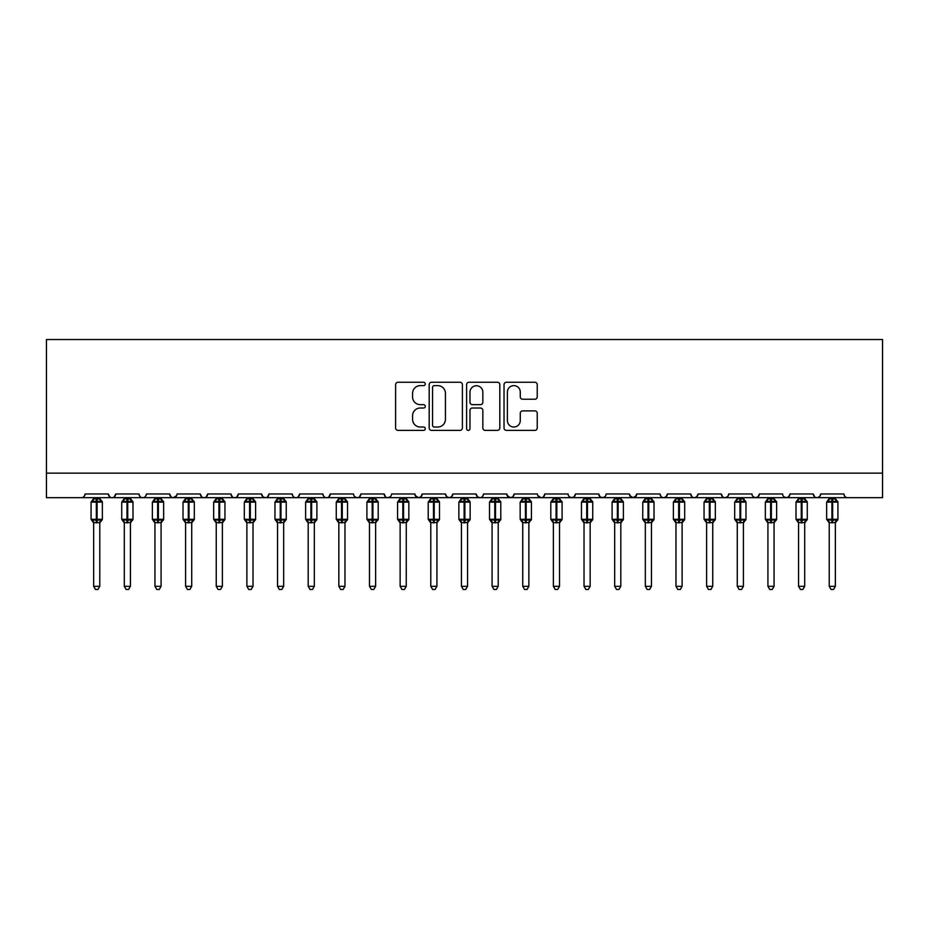 <?xml version="1.0" encoding="UTF-8"?>
<svg xmlns="http://www.w3.org/2000/svg" width="929" height="929" viewBox="0 0 929 929"><rect width="100%" height="100%" fill="white"/><g stroke="black" fill="none" stroke-linecap="round" stroke-linejoin="round"><path stroke-width="1.39" d="M425.273 383.944A1.684 1.684 0 0 0 423.589 382.26L398.018 382.26A2.404 2.404 0 0 0 395.603 384.664L395.603 427.99A2.404 2.404 0 0 0 398.018 430.394L423.589 430.394A1.684 1.684 0 0 0 425.273 428.71A1.684 1.684 0 0 0 423.589 427.026L420.28 427.026A7.699 7.699 0 0 1 412.581 419.327L412.581 415.716A7.699 7.699 0 0 1 420.28 408.017L423.589 408.017A1.684 1.684 0 0 0 425.273 406.333A1.684 1.684 0 0 0 423.589 404.649L420.28 404.649A7.699 7.699 0 0 1 412.581 396.938L412.581 393.327A7.699 7.699 0 0 1 420.28 385.628L423.589 385.628A1.684 1.684 0 0 0 425.273 383.944M534.837 399.226A2.404 2.404 0 0 0 537.241 396.822L537.241 384.664A2.404 2.404 0 0 0 534.837 382.26L506.433 382.26A2.404 2.404 0 0 0 504.029 384.664L504.029 427.99A2.404 2.404 0 0 0 506.433 430.394L534.837 430.394A2.404 2.404 0 0 0 537.241 427.99L537.241 413.312A2.404 2.404 0 0 0 534.837 410.897L522.679 410.897A2.404 2.404 0 0 0 520.275 413.312L520.275 420.593A6.433 6.433 0 0 1 513.842 427.026A6.433 6.433 0 0 1 507.397 420.593L507.397 392.073A6.433 6.433 0 0 1 513.842 385.628A6.433 6.433 0 0 1 520.275 392.073L520.275 396.822A2.404 2.404 0 0 0 522.679 399.226L534.837 399.226M46.45 473.14L882.55 473.14L882.55 339.515L46.45 339.515L46.45 497.665L81.392 497.665C83.343 497.735 84.562 496.504 85.073 493.984L108.356 493.984L109.703 496.829M462.398 384.664A2.404 2.404 0 0 0 459.983 382.26L431.59 382.26A2.404 2.404 0 0 0 429.186 384.664L429.186 427.99A2.404 2.404 0 0 0 431.59 430.394L459.983 430.394A2.404 2.404 0 0 0 462.398 427.99L462.398 384.664M469.017 382.26L497.41 382.26A2.404 2.404 0 0 1 499.814 384.664L499.814 427.99A2.404 2.404 0 0 1 497.41 430.394L485.263 430.394A2.404 2.404 0 0 1 482.848 427.99L482.848 410.421A2.404 2.404 0 0 0 480.444 408.017L472.385 408.017A2.404 2.404 0 0 0 469.969 410.421L469.969 428.71A1.684 1.684 0 0 1 468.286 430.394A1.684 1.684 0 0 1 466.602 428.71L466.602 384.664A2.404 2.404 0 0 1 469.017 382.26M81.392 497.665C83.343 497.735 84.562 496.504 85.073 493.984A3.681 3.681 0 0 1 81.392 497.665L112.037 497.665C110.086 497.735 108.867 496.504 108.356 493.984A3.681 3.681 0 0 0 112.037 497.665A3.681 3.681 0 0 0 115.719 493.984L139.013 493.984A3.681 3.681 0 0 0 142.683 497.665A3.681 3.681 0 0 0 146.364 493.984L169.659 493.984A3.681 3.681 0 0 0 173.34 497.665A3.681 3.681 0 0 0 177.009 493.984L200.304 493.984A3.681 3.681 0 0 0 203.985 497.665A3.681 3.681 0 0 0 207.666 493.984L230.961 493.984A3.681 3.681 0 0 0 234.631 497.665A3.681 3.681 0 0 0 238.312 493.984L261.606 493.984A3.681 3.681 0 0 0 265.288 497.665A3.681 3.681 0 0 0 268.957 493.984L292.252 493.984A3.681 3.681 0 0 0 295.933 497.665A3.681 3.681 0 0 0 299.614 493.984L322.897 493.984A3.681 3.681 0 0 0 326.578 497.665A3.681 3.681 0 0 0 330.259 493.984L353.554 493.984A3.681 3.681 0 0 0 357.224 497.665A3.681 3.681 0 0 0 360.905 493.984L384.2 493.984A3.681 3.681 0 0 0 387.881 497.665A3.681 3.681 0 0 0 391.55 493.984L414.845 493.984A3.681 3.681 0 0 0 418.526 497.665A3.681 3.681 0 0 0 422.207 493.984L445.502 493.984A3.681 3.681 0 0 0 449.171 497.665A3.681 3.681 0 0 0 452.853 493.984L476.147 493.984A3.681 3.681 0 0 0 479.828 497.665A3.681 3.681 0 0 0 483.498 493.984L506.793 493.984A3.681 3.681 0 0 0 510.474 497.665A3.681 3.681 0 0 0 514.155 493.984L537.45 493.984A3.681 3.681 0 0 0 541.119 497.665A3.681 3.681 0 0 0 544.8 493.984L568.095 493.984A3.681 3.681 0 0 0 571.776 497.665A3.681 3.681 0 0 0 575.446 493.984L598.74 493.984A3.681 3.681 0 0 0 602.422 497.665A3.681 3.681 0 0 0 606.103 493.984L629.386 493.984A3.681 3.681 0 0 0 633.067 497.665A3.681 3.681 0 0 0 636.748 493.984L660.043 493.984A3.681 3.681 0 0 0 663.712 497.665A3.681 3.681 0 0 0 667.394 493.984L690.688 493.984A3.681 3.681 0 0 0 694.369 497.665A3.681 3.681 0 0 0 698.039 493.984L721.334 493.984A3.681 3.681 0 0 0 725.015 497.665A3.681 3.681 0 0 0 728.696 493.984L751.991 493.984A3.681 3.681 0 0 0 755.66 497.665A3.681 3.681 0 0 0 759.341 493.984L782.636 493.984A3.681 3.681 0 0 0 786.317 497.665A3.681 3.681 0 0 0 789.987 493.984L813.281 493.984A3.681 3.681 0 0 0 816.963 497.665A3.681 3.681 0 0 0 820.644 493.984L843.927 493.984A3.681 3.681 0 0 0 847.608 497.665C845.657 497.735 844.438 496.504 843.927 493.984M820.644 493.984L819.959 496.121M114.372 496.829L115.719 493.984C115.219 496.504 113.988 497.735 112.037 497.665L816.963 497.665C815.012 497.735 813.781 496.504 813.281 493.984L814.628 496.829M789.987 493.984L788.651 496.829M759.341 493.984L757.994 496.829M728.696 493.984L728.011 496.121M727.384 496.794L725.015 497.665C723.064 497.735 721.833 496.504 721.334 493.984L722.681 496.829M698.039 493.984L696.704 496.829M696.738 496.794L694.369 497.665C692.419 497.735 691.188 496.504 690.688 493.984L692.035 496.829M667.394 493.984L666.047 496.829M666.081 496.794L663.712 497.665C661.762 497.735 660.542 496.504 660.043 493.984L660.728 496.121M636.748 493.984L635.401 496.829M629.386 493.984L630.733 496.829M598.74 493.984L600.088 496.829M575.446 493.984L574.099 496.829M537.845 495.645L541.119 497.665C543.07 497.735 544.301 496.504 544.8 493.984L543.453 496.829M514.155 493.984L512.808 496.829M506.793 493.984L508.14 496.829M476.147 493.984L477.494 496.829M452.853 493.984L451.506 496.829M445.502 493.984L446.837 496.829M422.207 493.984L420.86 496.829M414.845 493.984L416.192 496.829M390.25 496.794L387.881 497.665C385.93 497.735 384.699 496.504 384.2 493.984L385.547 496.829M354.866 496.794L357.224 497.665C359.175 497.735 360.406 496.504 360.905 493.984L359.558 496.829M322.897 493.984C323.408 496.504 324.627 497.735 326.578 497.665C328.529 497.735 329.76 496.504 330.259 493.984L328.912 496.829M292.252 493.984C292.751 496.504 293.982 497.735 295.933 497.665C297.884 497.735 299.103 496.504 299.614 493.984L298.267 496.829M262.919 496.794L265.288 497.665C267.238 497.735 268.458 496.504 268.957 493.984L267.622 496.829M261.606 493.984L262.953 496.829M232.296 496.829L230.961 493.984C231.46 496.504 232.68 497.735 234.631 497.665C236.581 497.735 237.812 496.504 238.312 493.984L236.965 496.829M201.651 496.829L200.304 493.984C200.803 496.504 202.034 497.735 203.985 497.665C205.936 497.735 207.167 496.504 207.666 493.984L206.319 496.829M176.615 495.645L173.34 497.665C171.389 497.735 170.158 496.504 169.659 493.984L171.006 496.829M882.55 473.14L882.55 497.665L816.963 497.665L819.332 496.794M139.013 493.984C139.513 496.504 140.732 497.735 142.683 497.665C144.634 497.735 145.865 496.504 146.364 493.984M415.251 495.645L418.526 497.665L420.895 496.794M446.803 496.794L449.171 497.665L451.54 496.794M477.46 496.794L479.828 497.665C481.779 497.735 482.999 496.504 483.498 493.984M507.199 495.645L510.474 497.665L512.843 496.794M569.407 496.794L571.776 497.665L574.134 496.794M600.053 496.794L602.422 497.665L604.791 496.794M629.792 495.645L633.067 497.665L636.353 495.645M753.291 496.794L755.66 497.665L758.029 496.794M783.948 496.794L786.317 497.665L788.686 496.794M434.238 385.628A1.684 1.684 0 0 0 432.554 387.312L432.554 425.343A1.684 1.684 0 0 0 434.238 427.026L437.722 427.026A7.699 7.699 0 0 0 445.432 419.327L445.432 393.327A7.699 7.699 0 0 0 437.722 385.628L434.238 385.628M482.848 392.189A6.433 6.433 0 0 0 476.414 385.756A6.433 6.433 0 0 0 469.969 392.189L469.969 402.234A2.404 2.404 0 0 0 472.385 404.649L480.444 404.649A2.404 2.404 0 0 0 482.848 402.234L482.848 392.189M93.655 522.597A2.694 2.566 180 0 0 92.238 520.333L92.761 519.543L96.349 520.403L96.349 519.299L97.08 519.299L97.08 501.033L100.669 501.892L101.551 500.986A1.231 1.231 0 0 1 102.353 502.136L91.077 502.136L91.077 519.299L96.349 519.299L96.349 501.033L92.761 501.892L92.238 501.103A2.694 2.566 -0 0 0 93.655 498.85L99.786 498.966L99.775 497.665M99.775 586.304L97.94 589.485L95.49 589.485L93.655 586.304L99.775 586.304L99.786 522.47L96.349 522.83L96.349 520.403L97.08 520.403L97.08 519.299L102.353 519.299A1.231 1.231 0 0 1 101.551 520.449L99.775 522.981M97.08 522.83L97.08 520.403L100.669 519.543L101.191 520.333A2.694 2.566 180 0 0 99.775 522.597L99.775 522.574M93.655 586.304L93.655 522.574L92.761 519.543M96.349 522.83L93.643 522.47M93.655 497.665L93.655 498.861M93.643 498.966L92.761 501.892L93.643 498.966M100.669 501.892L99.786 498.966M99.786 522.47L100.669 519.543M124.3 522.597A2.694 2.566 180 0 0 122.883 520.333L123.406 519.543L126.994 520.403L126.994 519.299L127.726 519.299L127.726 501.033L131.314 501.892L132.197 500.986A1.231 1.231 0 0 1 132.998 502.136L121.722 502.136L121.722 519.299L126.994 519.299L126.994 501.033L123.406 501.892L122.883 501.103A2.694 2.566 -0 0 0 124.3 498.85L130.432 498.966L130.432 497.665M130.432 586.304L128.585 589.485L126.135 589.485L124.3 586.304L130.432 586.304L130.432 522.47L126.994 522.83L126.994 520.403L127.726 520.403L127.726 519.299L132.998 519.299A1.231 1.231 0 0 1 132.197 520.449L130.432 522.981M127.726 522.83L127.726 520.403L131.314 519.543L131.848 520.333A2.694 2.566 180 0 0 130.432 522.597L130.432 522.574M124.3 586.304L124.3 522.47L123.406 519.543M126.994 522.83L124.3 522.47M124.3 497.665L124.3 498.861M124.3 498.966L123.406 501.892L124.3 498.966M131.314 501.892L130.432 498.966M130.432 522.47L131.314 519.543M154.946 522.597A2.694 2.566 180 0 0 153.529 520.333L154.063 519.543L157.64 520.403L157.64 519.299L158.383 519.299L158.383 501.033L161.971 501.892L162.842 500.986A1.231 1.231 0 0 1 163.655 502.136L152.368 502.136L152.368 519.299L157.64 519.299L157.64 501.033L154.063 501.892L153.529 501.103A2.694 2.566 -0 0 0 154.946 498.85L161.077 498.966L161.077 497.665M161.077 586.304L159.231 589.485L156.792 589.485L154.946 586.304L161.077 586.304L161.077 522.47L157.64 522.83L157.64 520.403L158.383 520.403L158.383 519.299L163.655 519.299A1.231 1.231 0 0 1 162.842 520.449L161.077 522.981M158.383 522.83L158.383 520.403L161.971 519.543L162.494 520.333A2.694 2.566 180 0 0 161.077 522.597L161.077 522.574M154.946 586.304L154.946 522.47L154.063 519.543M157.64 522.83L154.946 522.47M154.946 497.665L154.946 498.861M154.946 498.966L154.063 501.892L154.946 498.966M161.971 501.892L161.077 498.966M161.077 522.47L161.971 519.543M185.591 522.597A2.694 2.566 180 0 0 184.174 520.333L184.708 519.543L188.297 520.403L188.297 519.299L189.028 519.299L189.028 501.033L192.617 501.892L193.499 500.986A1.231 1.231 0 0 1 194.3 502.136L183.025 502.136L183.025 519.299L188.297 519.299L188.297 501.033L184.708 501.892L184.174 501.103A2.694 2.566 -0 0 0 185.591 498.85L191.722 498.966L191.722 497.665M191.722 586.304L189.888 589.485L187.437 589.485L185.591 586.304L191.722 586.304L191.722 522.47L188.297 522.83L188.297 520.403L189.028 520.403L189.028 519.299L194.3 519.299A1.231 1.231 0 0 1 193.499 520.449L191.722 522.981M189.028 522.83L189.028 520.403L192.617 519.543L193.139 520.333A2.694 2.566 180 0 0 191.722 522.597L191.722 522.574M185.591 586.304L185.591 522.47L184.708 519.543M188.297 522.83L185.591 522.47M185.591 497.665L185.591 498.861M185.591 498.966L184.708 501.892L185.591 498.966M192.617 501.892L191.722 498.966M191.722 522.47L192.617 519.543M216.248 522.597A2.694 2.566 180 0 0 214.831 520.333L215.354 519.543L218.942 520.403L218.942 519.299L219.674 519.299L219.674 501.033L223.262 501.892L224.144 500.986A1.231 1.231 0 0 1 224.946 502.136L213.67 502.136L213.67 519.299L218.942 519.299L218.942 501.033L215.354 501.892L214.831 501.103A2.694 2.566 -0 0 0 216.248 498.85L222.379 498.966L222.379 497.665M222.379 586.304L220.533 589.485L218.083 589.485L216.248 586.304L222.379 586.304L222.379 522.47L218.942 522.83L218.942 520.403L219.674 520.403L219.674 519.299L224.946 519.299A1.231 1.231 0 0 1 224.144 520.449L222.379 522.981M219.674 522.83L219.674 520.403L223.262 519.543L223.796 520.333A2.694 2.566 180 0 0 222.379 522.597L222.379 522.574M216.248 586.304L216.248 522.47L215.354 519.543M218.942 522.83L216.248 522.47M216.248 497.665L216.248 498.861M216.248 498.966L215.354 501.892L216.248 498.966M223.262 501.892L222.379 498.966M222.379 522.47L223.262 519.543M246.893 522.597A2.694 2.566 180 0 0 245.477 520.333L245.999 519.543L249.587 520.403L249.587 519.299L250.331 519.299L250.331 501.033L253.907 501.892L254.79 500.986A1.231 1.231 0 0 1 255.603 502.136L244.315 502.136L244.315 519.299L249.587 519.299L249.587 501.033L245.999 501.892L245.477 501.103A2.694 2.566 -0 0 0 246.893 498.85L253.025 498.966L253.025 497.665M253.025 586.304L251.178 589.485L248.728 589.485L246.893 586.304L253.025 586.304L253.025 522.47L249.587 522.83L249.587 520.403L250.331 520.403L250.331 519.299L255.603 519.299A1.231 1.231 0 0 1 254.79 520.449L253.025 522.981M250.331 522.83L250.331 520.403L253.907 519.543L254.441 520.333A2.694 2.566 180 0 0 253.025 522.597L253.025 522.574M246.893 586.304L246.893 522.47L245.999 519.543M249.587 522.83L246.893 522.47M246.893 497.665L246.893 498.861M246.893 498.966L245.999 501.892L246.893 498.966M253.907 501.892L253.025 498.966M253.025 522.47L253.907 519.543M277.539 522.597A2.694 2.566 180 0 0 276.122 520.333L276.656 519.543L280.244 520.403L280.244 519.299L280.976 519.299L280.976 501.033L284.564 501.892L285.447 500.986A1.231 1.231 0 0 1 286.248 502.136L274.972 502.136L274.972 519.299L280.244 519.299L280.244 501.033L276.656 501.892L276.122 501.103A2.694 2.566 -0 0 0 277.539 498.85L283.67 498.966L283.67 497.665M283.67 586.304L281.835 589.485L279.385 589.485L277.539 586.304L283.67 586.304L283.67 522.47L280.244 522.83L280.244 520.403L280.976 520.403L280.976 519.299L286.248 519.299A1.231 1.231 0 0 1 285.447 520.449L283.67 522.981M280.976 522.83L280.976 520.403L284.564 519.543L285.087 520.333A2.694 2.566 180 0 0 283.67 522.597L283.67 522.574M277.539 586.304L277.539 522.47L276.656 519.543M280.244 522.83L277.539 522.47M277.539 497.665L277.539 498.861M277.539 498.966L276.656 501.892L277.539 498.966M284.564 501.892L283.67 498.966M283.67 522.47L284.564 519.543M308.196 522.597A2.694 2.566 180 0 0 306.779 520.333L307.302 519.543L310.89 520.403L310.89 519.299L311.621 519.299L311.621 501.033L315.21 501.892L316.092 500.986A1.231 1.231 0 0 1 316.894 502.136L305.618 502.136L305.618 519.299L310.89 519.299L310.89 501.033L307.302 501.892L306.779 501.103A2.694 2.566 -0 0 0 308.196 498.85L314.327 498.966L314.316 497.665M314.316 586.304L312.481 589.485L310.031 589.485L308.196 586.304L314.316 586.304L314.327 522.47L310.89 522.83L310.89 520.403L311.621 520.403L311.621 519.299L316.894 519.299A1.231 1.231 0 0 1 316.092 520.449L314.316 522.981M311.621 522.83L311.621 520.403L315.21 519.543L315.732 520.333A2.694 2.566 180 0 0 314.316 522.597L314.316 522.574M308.196 586.304L308.196 522.574L307.302 519.543M310.89 522.83L308.184 522.47M308.196 497.665L308.196 498.861M308.184 498.966L307.302 501.892L308.184 498.966M315.21 501.892L314.327 498.966M314.327 522.47L315.21 519.543M338.841 522.597A2.694 2.566 180 0 0 337.424 520.333L337.947 519.543L341.535 520.403L341.535 519.299L342.267 519.299L342.267 501.033L345.855 501.892L346.738 500.986A1.231 1.231 0 0 1 347.539 502.136L336.263 502.136L336.263 519.299L341.535 519.299L341.535 501.033L337.947 501.892L337.424 501.103A2.694 2.566 -0 0 0 338.841 498.85L344.973 498.966L344.973 497.665M344.973 586.304L343.126 589.485L340.676 589.485L338.841 586.304L344.973 586.304L344.973 522.47L341.535 522.83L341.535 520.403L342.267 520.403L342.267 519.299L347.539 519.299A1.231 1.231 0 0 1 346.738 520.449L344.973 522.981M342.267 522.83L342.267 520.403L345.855 519.543L346.389 520.333A2.694 2.566 180 0 0 344.973 522.597L344.973 522.574M338.841 586.304L338.841 522.47L337.947 519.543M341.535 522.83L338.841 522.47M338.841 497.665L338.841 498.861M338.841 498.966L337.947 501.892L338.841 498.966M345.855 501.892L344.973 498.966M344.973 522.47L345.855 519.543M369.487 522.597A2.694 2.566 180 0 0 368.07 520.333L368.604 519.543L372.181 520.403L372.181 519.299L372.924 519.299L372.924 501.033L376.512 501.892L377.383 500.986A1.231 1.231 0 0 1 378.196 502.136L366.909 502.136L366.909 519.299L372.181 519.299L372.181 501.033L368.604 501.892L368.07 501.103A2.694 2.566 -0 0 0 369.487 498.85L375.618 498.966L375.618 497.665M375.618 586.304L373.783 589.485L371.333 589.485L369.487 586.304L375.618 586.304L375.618 522.47L372.181 522.83L372.181 520.403L372.924 520.403L372.924 519.299L378.196 519.299A1.231 1.231 0 0 1 377.383 520.449L375.618 522.981M372.924 522.83L372.924 520.403L376.512 519.543L377.035 520.333A2.694 2.566 180 0 0 375.618 522.597L375.618 522.574M369.487 586.304L369.487 522.47L368.604 519.543M372.181 522.83L369.487 522.47M369.487 497.665L369.487 498.861M369.487 498.966L368.604 501.892L369.487 498.966M376.512 501.892L375.618 498.966M375.618 522.47L376.512 519.543M400.132 522.597A2.694 2.566 180 0 0 398.727 520.333L399.249 519.543L402.838 520.403L402.838 519.299L403.569 519.299L403.569 501.033L407.157 501.892L408.04 500.986A1.231 1.231 0 0 1 408.841 502.136L397.566 502.136L397.566 519.299L402.838 519.299L402.838 501.033L399.249 501.892L398.727 501.103A2.694 2.566 -0 0 0 400.132 498.85L406.275 498.966L406.263 497.665M406.263 586.304L404.429 589.485L401.978 589.485L400.132 586.304L406.263 586.304L406.275 522.47L402.838 522.83L402.838 520.403L403.569 520.403L403.569 519.299L408.841 519.299A1.231 1.231 0 0 1 408.04 520.449L406.263 522.981M403.569 522.83L403.569 520.403L407.157 519.543L407.68 520.333A2.694 2.566 180 0 0 406.263 522.597L406.263 522.574M400.132 586.304L400.132 522.47L399.249 519.543M402.838 522.83L400.132 522.47M400.132 497.665L400.132 498.861M400.132 498.966L399.249 501.892L400.132 498.966M407.157 501.892L406.275 498.966M406.275 522.47L407.157 519.543M430.789 522.597A2.694 2.566 180 0 0 429.372 520.333L429.895 519.543L433.483 520.403L433.483 519.299L434.215 519.299L434.215 501.033L437.803 501.892L438.685 500.986A1.231 1.231 0 0 1 439.487 502.136L428.211 502.136L428.211 519.299L433.483 519.299L433.483 501.033L429.895 501.892L429.372 501.103A2.694 2.566 -0 0 0 430.789 498.85L436.92 498.966L436.92 497.665M436.92 586.304L435.074 589.485L432.624 589.485L430.789 586.304L436.92 586.304L436.92 522.47L433.483 522.83L433.483 520.403L434.215 520.403L434.215 519.299L439.487 519.299A1.231 1.231 0 0 1 438.685 520.449L436.92 522.981M434.215 522.83L434.215 520.403L437.803 519.543L438.337 520.333A2.694 2.566 180 0 0 436.92 522.597L436.92 522.574M430.789 586.304L430.789 522.47L429.895 519.543M433.483 522.83L430.789 522.47M430.789 497.665L430.789 498.861M430.789 498.966L429.895 501.892L430.789 498.966M437.803 501.892L436.92 498.966M436.92 522.47L437.803 519.543M461.434 522.597A2.694 2.566 180 0 0 460.018 520.333L460.54 519.543L464.128 520.403L464.128 519.299L464.872 519.299L464.872 501.033L468.46 501.892L469.331 500.986A1.231 1.231 0 0 1 470.144 502.136L458.856 502.136L458.856 519.299L464.128 519.299L464.128 501.033L460.54 501.892L460.018 501.103A2.694 2.566 -0 0 0 461.434 498.85L467.566 498.966L467.566 497.665M467.566 586.304L465.719 589.485L463.281 589.485L461.434 586.304L467.566 586.304L467.566 522.47L464.128 522.83L464.128 520.403L464.872 520.403L464.872 519.299L470.144 519.299A1.231 1.231 0 0 1 469.331 520.449L467.566 522.981M464.872 522.83L464.872 520.403L468.46 519.543L468.982 520.333A2.694 2.566 180 0 0 467.566 522.597L467.566 522.574M461.434 586.304L461.434 522.47L460.54 519.543M464.128 522.83L461.434 522.47M461.434 497.665L461.434 498.861M461.434 498.966L460.54 501.892L461.434 498.966M468.46 501.892L467.566 498.966M467.566 522.47L468.46 519.543M492.08 522.597A2.694 2.566 180 0 0 490.663 520.333L491.197 519.543L494.785 520.403L494.785 519.299L495.517 519.299L495.517 501.033L499.105 501.892L499.988 500.986A1.231 1.231 0 0 1 500.789 502.136L489.513 502.136L489.513 519.299L494.785 519.299L494.785 501.033L491.197 501.892L490.663 501.103A2.694 2.566 -0 0 0 492.08 498.85L498.211 498.966L498.211 497.665M498.211 586.304L496.376 589.485L493.926 589.485L492.08 586.304L498.211 586.304L498.211 522.47L494.785 522.83L494.785 520.403L495.517 520.403L495.517 519.299L500.789 519.299A1.231 1.231 0 0 1 499.988 520.449L498.211 522.981M495.517 522.83L495.517 520.403L499.105 519.543L499.628 520.333A2.694 2.566 180 0 0 498.211 522.597L498.211 522.574M492.08 586.304L492.08 522.47L491.197 519.543M494.785 522.83L492.08 522.47M492.08 497.665L492.08 498.861M492.08 498.966L491.197 501.892L492.08 498.966M499.105 501.892L498.211 498.966M498.211 522.47L499.105 519.543M522.737 522.597A2.694 2.566 180 0 0 521.32 520.333L521.843 519.543L525.431 520.403L525.431 519.299L526.162 519.299L526.162 501.033L529.751 501.892L530.633 500.986A1.231 1.231 0 0 1 531.434 502.136L520.159 502.136L520.159 519.299L525.431 519.299L525.431 501.033L521.843 501.892L521.32 501.103A2.694 2.566 -0 0 0 522.737 498.85L528.868 498.966L528.868 497.665M528.868 586.304L527.022 589.485L524.571 589.485L522.737 586.304L528.868 586.304L528.868 522.47L525.431 522.83L525.431 520.403L526.162 520.403L526.162 519.299L531.434 519.299A1.231 1.231 0 0 1 530.633 520.449L528.868 522.981M526.162 522.83L526.162 520.403L529.751 519.543L530.273 520.333A2.694 2.566 180 0 0 528.868 522.597L528.868 522.574M522.737 586.304L522.737 522.574L521.843 519.543M525.431 522.83L522.725 522.47M522.737 497.665L522.737 498.861M522.725 498.966L521.843 501.892L522.725 498.966M529.751 501.892L528.868 498.966M528.868 522.47L529.751 519.543M553.382 522.597A2.694 2.566 180 0 0 551.965 520.333L552.488 519.543L556.076 520.403L556.076 519.299L556.819 519.299L556.819 501.033L560.396 501.892L561.279 500.986A1.231 1.231 0 0 1 562.091 502.136L550.804 502.136L550.804 519.299L556.076 519.299L556.076 501.033L552.488 501.892L551.965 501.103A2.694 2.566 -0 0 0 553.382 498.85L559.513 498.966L559.513 497.665M559.513 586.304L557.667 589.485L555.217 589.485L553.382 586.304L559.513 586.304L559.513 522.47L556.076 522.83L556.076 520.403L556.819 520.403L556.819 519.299L562.091 519.299A1.231 1.231 0 0 1 561.279 520.449L559.513 522.981M556.819 522.83L556.819 520.403L560.396 519.543L560.93 520.333A2.694 2.566 180 0 0 559.513 522.597L559.513 522.574M553.382 586.304L553.382 522.47L552.488 519.543M556.076 522.83L553.382 522.47M553.382 497.665L553.382 498.861M553.382 498.966L552.488 501.892L553.382 498.966M560.396 501.892L559.513 498.966M559.513 522.47L560.396 519.543M584.027 522.597A2.694 2.566 180 0 0 582.611 520.333L583.145 519.543L586.733 520.403L586.733 519.299L587.465 519.299L587.465 501.033L591.053 501.892L591.936 500.986A1.231 1.231 0 0 1 592.737 502.136L581.461 502.136L581.461 519.299L586.733 519.299L586.733 501.033L583.145 501.892L582.611 501.103A2.694 2.566 -0 0 0 584.027 498.85L590.159 498.966L590.159 497.665M590.159 586.304L588.324 589.485L585.874 589.485L584.027 586.304L590.159 586.304L590.159 522.47L586.733 522.83L586.733 520.403L587.465 520.403L587.465 519.299L592.737 519.299A1.231 1.231 0 0 1 591.936 520.449L590.159 522.981M587.465 522.83L587.465 520.403L591.053 519.543L591.576 520.333A2.694 2.566 180 0 0 590.159 522.597L590.159 522.574M584.027 586.304L584.027 522.47L583.145 519.543M586.733 522.83L584.027 522.47M584.027 497.665L584.027 498.861M584.027 498.966L583.145 501.892L584.027 498.966M591.053 501.892L590.159 498.966M590.159 522.47L591.053 519.543M614.684 522.597A2.694 2.566 180 0 0 613.268 520.333L613.79 519.543L617.379 520.403L617.379 519.299L618.11 519.299L618.11 501.033L621.698 501.892L622.581 500.986A1.231 1.231 0 0 1 623.382 502.136L612.106 502.136L612.106 519.299L617.379 519.299L617.379 501.033L613.79 501.892L613.268 501.103A2.694 2.566 -0 0 0 614.684 498.85L620.816 498.966L620.804 497.665M620.804 586.304L618.969 589.485L616.519 589.485L614.684 586.304L620.804 586.304L620.816 522.47L617.379 522.83L617.379 520.403L618.11 520.403L618.11 519.299L623.382 519.299A1.231 1.231 0 0 1 622.581 520.449L620.804 522.981M618.11 522.83L618.11 520.403L621.698 519.543L622.221 520.333A2.694 2.566 180 0 0 620.804 522.597L620.804 522.574M614.684 586.304L614.684 522.574L613.79 519.543M617.379 522.83L614.673 522.47M614.684 497.665L614.684 498.861M614.673 498.966L613.79 501.892L614.673 498.966M621.698 501.892L620.816 498.966M620.816 522.47L621.698 519.543M645.33 522.597A2.694 2.566 180 0 0 643.913 520.333L644.436 519.543L648.024 520.403L648.024 519.299L648.756 519.299L648.756 501.033L652.344 501.892L653.226 500.986A1.231 1.231 0 0 1 654.028 502.136L642.752 502.136L642.752 519.299L648.024 519.299L648.024 501.033L644.436 501.892L643.913 501.103A2.694 2.566 -0 0 0 645.33 498.85L651.461 498.966L651.461 497.665M651.461 586.304L649.615 589.485L647.165 589.485L645.33 586.304L651.461 586.304L651.461 522.47L648.024 522.83L648.024 520.403L648.756 520.403L648.756 519.299L654.028 519.299A1.231 1.231 0 0 1 653.226 520.449L651.461 522.981M648.756 522.83L648.756 520.403L652.344 519.543L652.878 520.333A2.694 2.566 180 0 0 651.461 522.597L651.461 522.574M645.33 586.304L645.33 522.47L644.436 519.543M648.024 522.83L645.33 522.47M645.33 497.665L645.33 498.861M645.33 498.966L644.436 501.892L645.33 498.966M652.344 501.892L651.461 498.966M651.461 522.47L652.344 519.543M675.975 522.597A2.694 2.566 180 0 0 674.559 520.333L675.093 519.543L678.669 520.403L678.669 519.299L679.413 519.299L679.413 501.033L683.001 501.892L683.872 500.986A1.231 1.231 0 0 1 684.685 502.136L673.397 502.136L673.397 519.299L678.669 519.299L678.669 501.033L675.093 501.892L674.559 501.103A2.694 2.566 -0 0 0 675.975 498.85L682.107 498.966L682.107 497.665M682.107 586.304L680.272 589.485L677.822 589.485L675.975 586.304L682.107 586.304L682.107 522.47L678.669 522.83L678.669 520.403L679.413 520.403L679.413 519.299L684.685 519.299A1.231 1.231 0 0 1 683.872 520.449L682.107 522.981M679.413 522.83L679.413 520.403L683.001 519.543L683.523 520.333A2.694 2.566 180 0 0 682.107 522.597L682.107 522.574M675.975 586.304L675.975 522.47L675.093 519.543M678.669 522.83L675.975 522.47M675.975 497.665L675.975 498.861M675.975 498.966L675.093 501.892L675.975 498.966M683.001 501.892L682.107 498.966M682.107 522.47L683.001 519.543M706.621 522.597A2.694 2.566 180 0 0 705.204 520.333L705.738 519.543L709.326 520.403L709.326 519.299L710.058 519.299L710.058 501.033L713.646 501.892L714.529 500.986A1.231 1.231 0 0 1 715.33 502.136L704.054 502.136L704.054 519.299L709.326 519.299L709.326 501.033L705.738 501.892L705.204 501.103A2.694 2.566 -0 0 0 706.621 498.85L712.752 498.966L712.752 497.665M712.752 586.304L710.917 589.485L708.467 589.485L706.621 586.304L712.752 586.304L712.752 522.47L709.326 522.83L709.326 520.403L710.058 520.403L710.058 519.299L715.33 519.299A1.231 1.231 0 0 1 714.529 520.449L712.752 522.981M710.058 522.83L710.058 520.403L713.646 519.543L714.169 520.333A2.694 2.566 180 0 0 712.752 522.597L712.752 522.574M706.621 586.304L706.621 522.47L705.738 519.543M709.326 522.83L706.621 522.47M706.621 497.665L706.621 498.861M706.621 498.966L705.738 501.892L706.621 498.966M713.646 501.892L712.752 498.966M712.752 522.47L713.646 519.543M737.278 522.597A2.694 2.566 180 0 0 735.861 520.333L736.383 519.543L739.972 520.403L739.972 519.299L740.703 519.299L740.703 501.033L744.292 501.892L745.174 500.986A1.231 1.231 0 0 1 745.975 502.136L734.7 502.136L734.7 519.299L739.972 519.299L739.972 501.033L736.383 501.892L735.861 501.103A2.694 2.566 -0 0 0 737.278 498.85L743.409 498.966L743.409 497.665M743.409 586.304L741.563 589.485L739.112 589.485L737.278 586.304L743.409 586.304L743.409 522.47L739.972 522.83L739.972 520.403L740.703 520.403L740.703 519.299L745.975 519.299A1.231 1.231 0 0 1 745.174 520.449L743.409 522.981M740.703 522.83L740.703 520.403L744.292 519.543L744.826 520.333A2.694 2.566 180 0 0 743.409 522.597L743.409 522.574M737.278 586.304L737.278 522.47L736.383 519.543M739.972 522.83L737.278 522.47M737.278 497.665L737.278 498.861M737.278 498.966L736.383 501.892L737.278 498.966M744.292 501.892L743.409 498.966M743.409 522.47L744.292 519.543M767.923 522.597A2.694 2.566 180 0 0 766.506 520.333L767.029 519.543L770.617 520.403L770.617 519.299L771.36 519.299L771.36 501.033L774.937 501.892L775.82 500.986A1.231 1.231 0 0 1 776.632 502.136L765.345 502.136L765.345 519.299L770.617 519.299L770.617 501.033L767.029 501.892L766.506 501.103A2.694 2.566 -0 0 0 767.923 498.85L774.054 498.966L774.054 497.665M774.054 586.304L772.208 589.485L769.769 589.485L767.923 586.304L774.054 586.304L774.054 522.47L770.617 522.83L770.617 520.403L771.36 520.403L771.36 519.299L776.632 519.299A1.231 1.231 0 0 1 775.82 520.449L774.054 522.981M771.36 522.83L771.36 520.403L774.937 519.543L775.471 520.333A2.694 2.566 180 0 0 774.054 522.597L774.054 522.574M767.923 586.304L767.923 522.47L767.029 519.543M770.617 522.83L767.923 522.47M767.923 497.665L767.923 498.861M767.923 498.966L767.029 501.892L767.923 498.966M774.937 501.892L774.054 498.966M774.054 522.47L774.937 519.543M798.568 522.597A2.694 2.566 180 0 0 797.152 520.333L797.686 519.543L801.274 520.403L801.274 519.299L802.006 519.299L802.006 501.033L805.594 501.892L806.477 500.986A1.231 1.231 0 0 1 807.278 502.136L796.002 502.136L796.002 519.299L801.274 519.299L801.274 501.033L797.686 501.892L797.152 501.103A2.694 2.566 -0 0 0 798.568 498.85L804.7 498.966L804.7 497.665M804.7 586.304L802.865 589.485L800.415 589.485L798.568 586.304L804.7 586.304L804.7 522.47L801.274 522.83L801.274 520.403L802.006 520.403L802.006 519.299L807.278 519.299A1.231 1.231 0 0 1 806.477 520.449L804.7 522.981M802.006 522.83L802.006 520.403L805.594 519.543L806.117 520.333A2.694 2.566 180 0 0 804.7 522.597L804.7 522.574M798.568 586.304L798.568 522.47L797.686 519.543M801.274 522.83L798.568 522.47M798.568 497.665L798.568 498.861M798.568 498.966L797.686 501.892L798.568 498.966M805.594 501.892L804.7 498.966M804.7 522.47L805.594 519.543M829.225 522.597A2.694 2.566 180 0 0 827.809 520.333L828.331 519.543L831.919 520.403L831.919 519.299L832.651 519.299L832.651 501.033L836.239 501.892L837.122 500.986A1.231 1.231 0 0 1 837.923 502.136L826.647 502.136L826.647 519.299L831.919 519.299L831.919 501.033L828.331 501.892L827.809 501.103A2.694 2.566 -0 0 0 829.225 498.85L835.357 498.966L835.345 497.665M835.345 586.304L833.51 589.485L831.06 589.485L829.225 586.304L835.345 586.304L835.357 522.47L831.919 522.83L831.919 520.403L832.651 520.403L832.651 519.299L837.923 519.299A1.231 1.231 0 0 1 837.122 520.449L835.345 522.981M832.651 522.83L832.651 520.403L836.239 519.543L836.762 520.333A2.694 2.566 180 0 0 835.345 522.597L835.345 522.574M829.225 586.304L829.225 522.574L828.331 519.543M831.919 522.83L829.214 522.47M829.225 497.665L829.225 498.861M829.214 498.966L828.331 501.892L829.214 498.966M836.239 501.892L835.357 498.966M835.357 522.47L836.239 519.543M97.08 498.606L97.08 501.033L96.349 501.033L96.349 498.606M101.191 501.103A2.694 2.566 -0 0 1 99.775 498.85M127.726 498.606L127.726 501.033L126.994 501.033L126.994 498.606M131.848 501.103A2.694 2.566 -0 0 1 130.432 498.85M158.383 498.606L158.383 501.033L157.64 501.033L157.64 498.606M162.494 501.103A2.694 2.566 -0 0 1 161.077 498.85M189.028 498.606L189.028 501.033L188.297 501.033L188.297 498.606M193.139 501.103A2.694 2.566 -0 0 1 191.722 498.85M219.674 498.606L219.674 501.033L218.942 501.033L218.942 498.606M223.796 501.103A2.694 2.566 -0 0 1 222.379 498.85M250.331 498.606L250.331 501.033L249.587 501.033L249.587 498.606M254.441 501.103A2.694 2.566 -0 0 1 253.025 498.85M280.976 498.606L280.976 501.033L280.244 501.033L280.244 498.606M285.087 501.103A2.694 2.566 -0 0 1 283.67 498.85M311.621 498.606L311.621 501.033L310.89 501.033L310.89 498.606M315.732 501.103A2.694 2.566 -0 0 1 314.316 498.85M342.267 498.606L342.267 501.033L341.535 501.033L341.535 498.606M346.389 501.103A2.694 2.566 -0 0 1 344.973 498.85M372.924 498.606L372.924 501.033L372.181 501.033L372.181 498.606M377.035 501.103A2.694 2.566 -0 0 1 375.618 498.85M403.569 498.606L403.569 501.033L402.838 501.033L402.838 498.606M407.68 501.103A2.694 2.566 -0 0 1 406.263 498.85M434.215 498.606L434.215 501.033L433.483 501.033L433.483 498.606M438.337 501.103A2.694 2.566 -0 0 1 436.92 498.85M464.872 498.606L464.872 501.033L464.128 501.033L464.128 498.606M468.982 501.103A2.694 2.566 -0 0 1 467.566 498.85M495.517 498.606L495.517 501.033L494.785 501.033L494.785 498.606M499.628 501.103A2.694 2.566 -0 0 1 498.211 498.85M526.162 498.606L526.162 501.033L525.431 501.033L525.431 498.606M530.273 501.103A2.694 2.566 -0 0 1 528.868 498.85M556.819 498.606L556.819 501.033L556.076 501.033L556.076 498.606M560.93 501.103A2.694 2.566 -0 0 1 559.513 498.85M587.465 498.606L587.465 501.033L586.733 501.033L586.733 498.606M591.576 501.103A2.694 2.566 -0 0 1 590.159 498.85M618.11 498.606L618.11 501.033L617.379 501.033L617.379 498.606M622.221 501.103A2.694 2.566 -0 0 1 620.804 498.85M648.756 498.606L648.756 501.033L648.024 501.033L648.024 498.606M652.878 501.103A2.694 2.566 -0 0 1 651.461 498.85M679.413 498.606L679.413 501.033L678.669 501.033L678.669 498.606M683.523 501.103A2.694 2.566 -0 0 1 682.107 498.85M710.058 498.606L710.058 501.033L709.326 501.033L709.326 498.606M714.169 501.103A2.694 2.566 -0 0 1 712.752 498.85M740.703 498.606L740.703 501.033L739.972 501.033L739.972 498.606M744.826 501.103A2.694 2.566 -0 0 1 743.409 498.85M771.36 498.606L771.36 501.033L770.617 501.033L770.617 498.606M775.471 501.103A2.694 2.566 -0 0 1 774.054 498.85M802.006 498.606L802.006 501.033L801.274 501.033L801.274 498.606M806.117 501.103A2.694 2.566 -0 0 1 804.7 498.85M832.651 498.606L832.651 501.033L831.919 501.033L831.919 498.606M836.762 501.103A2.694 2.566 -0 0 1 835.345 498.85M102.353 519.299L102.353 502.136M93.655 522.981L91.077 519.299M93.655 498.455L91.077 502.136M101.551 500.986L99.775 498.455M132.998 519.299L132.998 502.136M124.3 522.981L121.722 519.299M124.3 498.455L121.722 502.136M132.197 500.986L130.432 498.455M163.655 519.299L163.655 502.136M154.946 522.981L152.368 519.299M154.946 498.455L152.368 502.136M162.842 500.986L161.077 498.455M194.3 519.299L194.3 502.136M185.591 522.981L183.025 519.299M185.591 498.455L183.025 502.136M193.499 500.986L191.722 498.455M224.946 519.299L224.946 502.136M216.248 522.981L213.67 519.299M216.248 498.455L213.67 502.136M224.144 500.986L222.379 498.455M255.603 519.299L255.603 502.136M246.893 522.981L244.315 519.299M246.893 498.455L244.315 502.136M254.79 500.986L253.025 498.455M286.248 519.299L286.248 502.136M277.539 522.981L274.972 519.299M277.539 498.455L274.972 502.136M285.447 500.986L283.67 498.455M316.894 519.299L316.894 502.136M308.196 522.981L305.618 519.299M308.196 498.455L305.618 502.136M316.092 500.986L314.316 498.455M347.539 519.299L347.539 502.136M338.841 522.981L336.263 519.299M338.841 498.455L336.263 502.136M346.738 500.986L344.973 498.455M378.196 519.299L378.196 502.136M369.487 522.981L366.909 519.299M369.487 498.455L366.909 502.136M377.383 500.986L375.618 498.455M408.841 519.299L408.841 502.136M400.132 522.981L397.566 519.299M400.132 498.455L397.566 502.136M408.04 500.986L406.263 498.455M439.487 519.299L439.487 502.136M430.789 522.981L428.211 519.299M430.789 498.455L428.211 502.136M438.685 500.986L436.92 498.455M470.144 519.299L470.144 502.136M461.434 522.981L458.856 519.299M461.434 498.455L458.856 502.136M469.331 500.986L467.566 498.455M500.789 519.299L500.789 502.136M492.08 522.981L489.513 519.299M492.08 498.455L489.513 502.136M499.988 500.986L498.211 498.455M531.434 519.299L531.434 502.136M522.737 522.981L520.159 519.299M522.737 498.455L520.159 502.136M530.633 500.986L528.868 498.455M562.091 519.299L562.091 502.136M553.382 522.981L550.804 519.299M553.382 498.455L550.804 502.136M561.279 500.986L559.513 498.455M592.737 519.299L592.737 502.136M584.027 522.981L581.461 519.299M584.027 498.455L581.461 502.136M591.936 500.986L590.159 498.455M623.382 519.299L623.382 502.136M614.684 522.981L612.106 519.299M614.684 498.455L612.106 502.136M622.581 500.986L620.804 498.455M654.028 519.299L654.028 502.136M645.33 522.981L642.752 519.299M645.33 498.455L642.752 502.136M653.226 500.986L651.461 498.455M684.685 519.299L684.685 502.136M675.975 522.981L673.397 519.299M675.975 498.455L673.397 502.136M683.872 500.986L682.107 498.455M715.33 519.299L715.33 502.136M706.621 522.981L704.054 519.299M706.621 498.455L704.054 502.136M714.529 500.986L712.752 498.455M745.975 519.299L745.975 502.136M737.278 522.981L734.7 519.299M737.278 498.455L734.7 502.136M745.174 500.986L743.409 498.455M776.632 519.299L776.632 502.136M767.923 522.981L765.345 519.299M767.923 498.455L765.345 502.136M775.82 500.986L774.054 498.455M807.278 519.299L807.278 502.136M798.568 522.981L796.002 519.299M798.568 498.455L796.002 502.136M806.477 500.986L804.7 498.455M837.923 519.299L837.923 502.136M829.225 522.981L826.647 519.299M829.225 498.455L826.647 502.136M837.122 500.986L835.345 498.455"/></g></svg>

